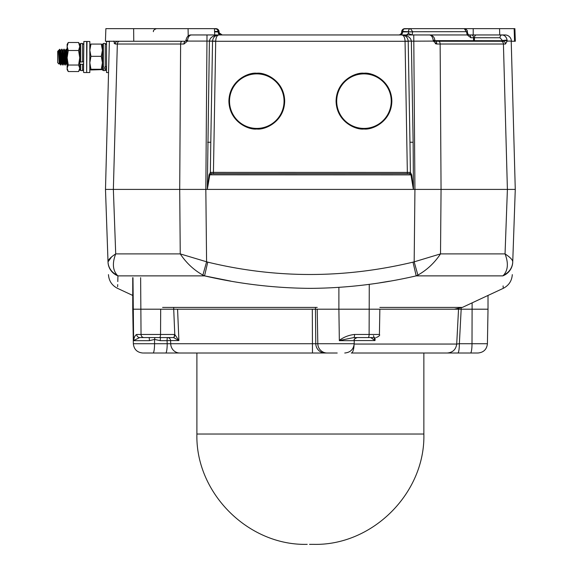 <?xml version="1.0" encoding="UTF-8"?>
<svg xmlns="http://www.w3.org/2000/svg" width="573" height="573" viewBox="0 0 573 573"><rect width="100%" height="100%" fill="white"/><g stroke="black" fill="none" stroke-linecap="round" stroke-linejoin="round"><path stroke-width="0.86" d="M256.79 129.011C248.632 130.135 229.286 121.77 228.906 101.127C229.286 80.485 248.632 72.112 256.79 73.237C264.948 72.112 284.301 80.485 284.681 101.127C284.301 121.77 264.948 130.135 256.79 129.011M256.79 73.881A27.268 27.268 0 0 0 229.522 101.149A27.268 27.268 0 0 0 256.79 128.416A27.268 27.268 0 0 0 284.058 101.149A27.268 27.268 0 0 0 256.79 73.881M363.97 129.011C355.812 130.135 336.458 121.77 336.079 101.127C336.458 80.485 355.812 72.112 363.97 73.237C372.128 72.112 391.474 80.485 391.853 101.127C391.474 121.77 372.128 130.135 363.97 129.011M363.97 73.881A27.268 27.268 0 0 0 336.702 101.149A27.268 27.268 0 0 0 363.97 128.416A27.268 27.268 0 0 0 391.237 101.149A27.268 27.268 0 0 0 363.97 73.881M400.384 34.953A3.152 2.228 90 0 0 402.611 31.887L412.689 31.887L412.08 34.953L408.384 33.492L408.678 31.723L412.689 31.887M467.339 31.687L466.515 31.887L464.273 28.65C466.63 29.524 467.647 30.541 467.339 31.687L412.689 31.723L410.469 28.65L458.658 28.65M207.634 142.262L210.792 142.233L210.363 172.38A1.261 1.218 86.5 0 0 211.587 173.655L213.414 173.648L211.595 173.648L209.782 174.88L207.319 189.376L209.403 41.091C210.112 37.374 213.263 35.333 218.857 34.953L220.376 34.953A3.152 2.228 90 0 1 218.148 31.887L218.141 31.501A2.836 1.626 -46.5 0 0 218.084 29.517A3.152 3.152 0 0 0 215.914 28.65L214.424 28.65L218.084 29.517L219.072 31.887L214.581 31.887M398.536 34.953A3.152 3.152 0 0 0 401.687 31.887L402.611 31.887L402.618 31.501L401.694 31.723A3.152 3.152 0 0 1 404.846 28.65L402.676 29.517L401.694 31.723L402.676 29.517L404.846 28.65L410.469 28.65L403.499 28.951M434.907 40.64L502.6 40.726L499.978 37.739L473.62 37.732M511.216 41.091L515.27 189.412L105.489 189.412L109.371 41.091M210.792 142.233L212.554 41.149C213.006 37.403 215.104 35.34 218.857 34.953C215.133 35.333 213.027 37.374 212.554 41.091L187.471 41.091L187.564 40.225C188.116 36.923 189.384 35.168 191.368 34.953L429.392 34.953C431.383 35.175 432.651 36.93 433.195 40.225L434.85 40.289C434.463 37.044 432.644 35.268 429.392 34.953M470.841 37.739A2.836 2.006 90 0 0 468.836 34.953L467.797 33.821L468.836 34.953L505.085 34.953A6.303 6.303 0 0 1 511.388 41.091L507.162 41.091L505.493 44.021A2.836 2.478 -90 0 0 503.015 41.256L473.986 41.256A0.63 0.444 90 0 0 474.43 40.64L474.43 37.739L470.841 37.739L467.224 34.953L466.515 31.887M435.236 43.648L436.776 44.021A2.836 1.382 -90 0 0 435.394 41.256L503.015 41.256L502.6 40.726A2.836 0.48 -177.2 0 1 507.162 41.091L507.112 40.225C506.46 36.923 504.749 35.168 501.984 34.953L476.435 34.953A2.836 2.006 90 0 0 474.43 37.739L474.272 37.732M406.028 34.953L370.273 34.953M250.487 34.953L214.732 34.953L214.424 28.65L218.084 29.517A3.152 3.152 0 0 1 219.065 31.723L217.919 31.415A2.836 2.006 -90 0 0 215.914 28.65A3.152 3.152 0 0 1 219.065 31.723L218.084 29.517M219.072 31.887A3.152 3.152 0 0 0 222.224 34.953L221.744 34.953A3.152 2.915 90 0 1 218.829 31.895M413.126 142.262L413.441 189.412L411.686 174.815L410.397 172.38L409.967 142.233L413.126 142.262L411.357 41.177L408.205 41.149L409.967 142.233M114.142 43.233L115.266 44.021L113.597 41.091M187.564 40.225L185.91 40.289L185.845 40.683L187.471 41.091L183.983 44.021A2.836 1.382 -90 0 1 185.366 41.256L105.432 41.256L105.869 28.65L214.424 28.65M433.324 41.256L438.567 41.256A2.836 1.583 -90 0 1 440.143 44.021L441.06 189.412L440.515 253.896C434.47 262.95 426.928 270.019 417.875 275.09L416.206 275.871C381.253 283.957 345.977 288.126 310.38 288.362C274.789 288.126 239.514 283.957 204.554 275.871L202.885 275.09C193.832 270.019 186.289 262.95 180.244 253.896L207.763 262.14C275.692 278.607 344.108 278.607 412.997 262.14L414.172 261.847L414.938 189.412L515.27 189.412L512.742 261.847A15.758 15.206 -178 0 1 503.653 275.09L502.822 275.871C503.309 292.352 503.309 292.352 502.822 275.871L503.653 275.09C508.065 270.019 508.53 262.95 505.049 253.896L507.399 189.412L503.423 44.021L436.776 44.021L433.288 41.091L411.357 41.177M207.319 189.376L209.073 174.815L210.363 172.38L407.346 172.423L405.054 41.149C404.832 37.403 403.779 35.34 401.902 34.953C407.496 35.333 410.648 37.374 411.357 41.091L408.205 41.091C407.732 37.374 405.627 35.333 401.902 34.953C405.655 35.34 407.754 37.403 408.205 41.149L408.205 41.091M435.394 41.256L434.914 40.683L433.288 41.091L433.195 40.225M506.489 38.083L505.357 36.436M467.224 34.953L413.756 34.953L414.931 189.412L113.361 189.412L115.71 253.896L180.244 253.896L179.707 189.412L180.617 44.021A2.836 1.583 -90 0 1 182.193 41.256L185.366 41.256L185.845 40.683M471.536 34.953A2.836 2.006 90 0 1 473.542 37.739L473.542 40.64A0.63 0.444 -90 0 0 473.986 41.256M406.536 34.953L408.384 33.492M401.967 30.519L401.694 31.723A3.152 3.152 0 0 1 404.846 28.65A2.836 2.006 -90 0 0 402.84 31.415L402.618 31.501A2.836 1.626 -133.5 0 1 402.676 29.517M185.91 40.289L185.91 40.289C186.855 36.507 188.682 34.731 191.368 34.953M183.983 44.021L115.266 44.021A2.836 2.478 -90 0 1 117.744 41.256M501.984 34.953A2.836 2.006 90 0 0 499.978 37.739M507.112 40.225A2.836 0.401 173.3 0 0 502.557 40.64M218.85 34.953L218.857 34.953C216.981 35.34 215.928 37.403 215.706 41.149L213.414 173.648L409.165 173.648L407.346 173.648L407.346 172.423L410.397 172.38A1.261 1.218 93.5 0 1 409.172 173.655L411.686 174.815M212.554 41.091L215.706 41.149M209.403 41.177L212.554 41.149M413.355 189.348L410.977 174.88L209.073 174.815M210.384 172.38A1.261 1.21 90 0 0 211.595 173.648M410.375 172.38A1.261 1.21 90 0 1 409.165 173.648M310.014 288.362L312.306 288.362M379.856 282.797L389.511 281.193M503.108 285.913L503.173 287.496M117.794 281.572L117.938 275.871A15.758 15.364 -2 0 1 108.025 262.14C108.605 278.607 108.605 278.607 108.025 262.14L105.489 189.412L108.018 261.847C108.046 259.898 110.61 257.256 115.71 253.896C112.229 262.95 112.695 270.019 117.107 275.09L117.938 275.871C117.451 292.352 117.451 292.352 117.938 275.871L117.107 275.09A15.758 15.206 -2 0 1 108.018 261.847L111.685 256.79M417.875 275.09L414.172 261.847L440.515 253.896L505.049 253.896C510.149 257.256 512.713 259.906 512.742 261.847L512.735 262.14C512.155 278.607 512.155 278.607 512.735 262.14A15.758 15.364 -178 0 1 502.822 275.871L416.206 275.871L412.997 262.14M512.742 261.847L514.769 203.902M105.489 189.412L113.361 189.412L117.336 44.021A2.836 2.356 -90 0 1 119.685 41.256M117.615 286.701L117.694 284.58M207.763 262.14L204.554 275.871L230.783 281.114M308.453 288.362L309.062 288.362M115.674 253.918L115.152 254.254M207.003 34.953L205.829 189.412L206.588 261.847L202.885 275.09M188.209 36.085L188.073 28.65M309.52 544.35L313.531 544.35L309.52 544.35M337.211 353.011L143.3 353.011M133.602 340.333C134.29 336.974 135.314 335.019 136.682 334.467L174.779 334.474L173.712 309.198L132.743 309.198L133.344 343.721L154.56 343.721L154.574 339.431L149.395 340.663L133.616 340.663L132.979 277.676M339.338 340.333C344.015 336.974 349.093 335.019 354.58 334.467L379.419 334.467L379.856 309.198L338.887 309.198L339.345 340.663L338.887 309.198L315.458 309.198L315.773 343.721A9.454 9.34 90 0 0 325.113 353.011L327.534 353.011M477.459 353.011L455.048 353.011M173.712 307.422L173.712 309.198L315.458 309.198L315.458 307.422M379.856 309.198L458.536 309.198L456.71 344.051C455.929 349.53 452.777 352.517 447.262 353.011L351.27 353.011A9.454 2.822 -90 0 0 354.057 345.211M177.573 309.198L178.898 340.555L170.568 340.555L170.733 344.051A9.454 9.025 90 0 0 179.75 353.011L312.478 353.011L312.306 309.198M375.114 337.569L375.014 340.555L370.76 337.569M153.063 353.011A9.454 1.497 90 0 0 154.56 343.721L354.2 343.721L354.264 340.14L354.114 340.663L339.345 340.663M487.415 343.721C486.778 349.38 483.626 352.474 477.961 353.011L470.512 353.011A9.454 1.497 -90 0 0 472.009 343.721L487.415 343.721L488.017 309.198L461.172 309.198L459.36 343.721L472.009 343.721L472.109 302.866M162.897 353.011L173.497 353.011M424.178 353.011L441.009 353.011M470.512 353.011L447.248 353.011M458.522 308.725L458.522 309.198L461.172 309.198L461.172 307.916M456.688 344.051L459.36 343.721A9.454 1.497 -90 0 1 457.863 353.011M165.712 353.011A9.454 1.497 90 0 0 167.209 343.721L167.065 340.663L160.247 340.663L154.574 339.431A3.152 0.501 97.3 0 1 154.911 337.569M373.553 337.569L353.799 337.569L339.345 340.527M173.598 337.569A3.152 1.031 93.1 0 0 174.779 334.474L178.898 340.555L173.598 337.569L139.733 337.569L133.609 340.527M373.489 335.671L375.014 340.555L354.257 340.555M354.264 340.14C353.57 339.581 354.565 338.722 357.237 337.569A3.152 3.13 -90 0 0 354.114 340.663M160.247 340.663A3.152 0.501 90 0 1 160.748 337.569M149.001 337.569A3.152 0.387 -90 0 1 149.395 340.663M354.58 334.467A3.152 0.781 90 0 1 353.799 337.569M136.682 334.467A3.152 3.058 90 0 0 139.733 337.569M174.471 334.467A3.152 1.031 90 0 1 173.44 337.569M514.561 41.256L514.139 28.65L514.891 28.65L515.328 41.256L511.395 41.256M514.139 28.65L406.336 28.65M499.749 34.953L499.549 28.65M473.205 34.953L473.205 28.65M89.825 44.429L90.949 44.078L89.825 50.202L90.949 56.319L89.825 62.794L90.949 69.261L89.825 69.627L90.949 69.963L102.431 69.612L102.431 44.408L102.431 50.202L101.306 44.078L102.431 44.429M102.431 69.627L102.431 67.979L103.376 68.753L103.376 70.572L101.306 69.261L102.431 62.794L101.306 56.319L102.431 50.202M101.306 69.261L90.949 69.261M101.306 56.319L90.949 56.319M101.306 44.078L90.949 44.078M60.007 55.345L59.391 63.61L59.105 64.104L57.672 62.693L57.672 51.348L59.8 49.235L59.879 52.702C60.186 61.598 60.494 65.372 60.802 64.026L61.354 53.353M58.618 51.305C58.425 50.424 58.396 50.403 58.518 51.226L59.191 63.417L59.635 51.119M59.105 64.104L59.191 63.417M59.879 52.702L59.055 49.966M60.251 60.688L59.879 63.617L60.631 64.899L61.003 64.026C60.638 69.118 60.272 54.234 59.9 50.016L59.879 49.801M60.738 64.548L60.802 64.026M62.457 60.688L62.085 63.617L60.982 50.424L61.734 49.142L61.905 50.016C62.271 54.234 62.636 69.118 63.009 64.026L63.56 53.353M62.213 55.345L61.598 63.61L62.837 64.899L63.209 64.026C62.844 69.118 62.478 54.234 62.106 50.016L61.734 49.142M62.944 64.548L63.009 64.026M64.663 60.688L64.291 63.617L63.188 50.424L63.94 49.142L64.112 50.016C64.477 54.234 64.849 69.118 65.215 64.026L65.15 64.548M64.42 55.345L63.804 63.61L65.043 64.899L65.422 64.026C65.05 69.118 64.685 54.234 64.312 50.016L63.94 49.142M66.869 60.688L66.497 63.617L65.394 50.424L66.146 49.142L66.318 50.016C66.683 54.234 67.055 69.118 67.421 64.026M67.127 61.741L66.146 49.142M61.218 60.681L61.003 64.026M63.675 55.352L63.209 64.026M65.523 58.69L65.766 53.353M65.881 55.352L65.422 64.026M106.528 72.542L106.528 41.492L106.528 72.542L108.548 72.542M102.431 49.722L102.424 44.393L103.376 43.462L103.376 67.292L102.431 66.518L102.431 49.722M106.213 69.627L105.267 70.572L105.267 68.753L106.213 67.979M106.213 66.518L105.267 67.292L103.376 67.292M105.267 68.753L103.376 68.753M67.127 69.627L67.127 68.294L68.259 71.553L67.127 69.627M79.74 65.15L79.74 63.882L80.686 64.319L80.686 70.572L79.74 69.627L79.74 44.408L78.608 42.488L68.259 42.488L67.127 46.499L67.127 44.408L68.259 42.488M79.74 63.882L79.74 69.627L78.608 71.553L79.74 68.294L78.608 65.035L79.74 57.773L78.608 50.503L79.74 46.499L78.608 42.488M67.127 68.294L67.127 46.499L68.259 50.503L67.127 57.773L68.259 65.035L67.127 68.294M78.608 50.503L68.259 50.503M78.608 65.035L68.259 65.035M78.608 71.553L68.259 71.553M86.989 72.542L89.825 72.542L89.825 41.492L86.989 41.492L86.673 72.227M83.522 72.227L83.837 41.492L83.522 72.227M83.837 41.492L86.673 41.492L86.673 72.542L83.837 72.542M80.686 61.848L79.74 62.285M79.74 49.371L79.74 47.881M79.74 45.811L79.74 44.408L80.686 43.462L80.686 62.077L79.74 61.64L79.74 45.811M83.522 69.627L82.576 70.572L82.576 64.319L83.522 63.882M83.522 61.64L80.686 62.077M82.576 64.319L80.686 64.319M399.016 34.953A3.152 2.915 90 0 0 401.931 31.895M505.493 44.021L503.423 44.021L505.758 129.484M115.001 129.484L115.947 94.882M408.678 31.723L402.84 31.415M217.919 31.415L214.56 31.415M467.346 31.852L467.797 33.821L467.239 34.953M503.423 44.021A2.836 2.356 -90 0 0 501.074 41.256M408.463 31.415A2.836 2.006 -90 0 1 410.469 28.65M408.205 41.285L212.554 41.285M405.054 41.149L408.205 41.149M162.61 307.422L317.213 307.422M379.856 307.422L462.332 307.422L454.339 309.198M204.554 275.871L117.938 275.871M133.76 41.256L133.645 28.65M307.228 544.35C248.267 545.868 195.379 492.973 196.897 434.026L423.862 434.026L423.862 353.011M144.024 337.569A3.152 2.98 90 0 1 141.044 334.467L140.629 277.676M368.081 337.569A3.152 1.031 90 0 0 369.119 334.467L369.263 284.33M354.186 344.051L456.71 344.051M327.147 353.011A9.454 9.34 90 0 1 317.807 343.721L317.213 309.198M159.502 337.569A3.152 1.031 90 0 0 160.54 334.467L160.684 309.198M170.568 340.555A3.152 3.008 90 0 0 167.567 337.569A3.152 0.501 90 0 0 167.065 340.663L170.568 340.555M338.887 287.402L338.887 309.198M67.127 50.467L66.375 49.163M66.626 55.345L65.959 63.632L64.907 50.424L64.169 49.163M63.066 64.878L63.804 63.61L62.701 50.424L61.963 49.163M60.86 64.878L61.598 63.61L60.494 50.424L59.8 49.235M58.775 50.424L59.879 63.617L59.341 63.632L58.618 53.618M105.267 67.292L105.267 43.462L106.213 44.408M82.576 62.077L82.576 43.462L83.522 44.408M222.224 34.953L219.28 32.926M434.914 40.683L434.85 40.289M404.545 35.533L403.564 35.053M468.32 34.616L468.685 34.91M466.587 29.732L464.273 28.65M219.065 31.723L218.8 30.527M217.26 28.951L215.942 28.65M153.421 31.687C153.084 30.57 154.101 29.552 156.486 28.65M462.332 307.422L503.209 288.362C508.81 285.49 511.839 280.913 512.298 274.632M132.743 295.446L117.551 288.362C111.95 285.49 108.92 280.913 108.462 274.632M196.897 434.026L196.897 353.011M423.862 434.026C425.381 492.973 372.493 545.868 313.531 544.35M354.2 343.721C353.562 349.38 350.411 352.474 344.745 353.011M379.419 334.467C380.2 335.212 379.147 336.251 376.268 337.569M133.344 343.721C133.982 349.38 137.133 352.474 142.799 353.011M132.743 277.676L132.743 309.198M488.017 295.446L488.017 309.198M67.227 64.878L66.01 63.61L65.272 64.878M67.6 50.424L67.113 50.424M65.394 50.424L64.907 50.424M63.188 50.424L62.701 50.424M60.982 50.424L60.494 50.424M109.357 41.492L106.528 41.492M105.267 43.462L103.376 43.462M105.267 70.572L103.376 70.572M82.576 43.462L80.686 43.462M82.576 70.572L80.686 70.572"/></g></svg>
